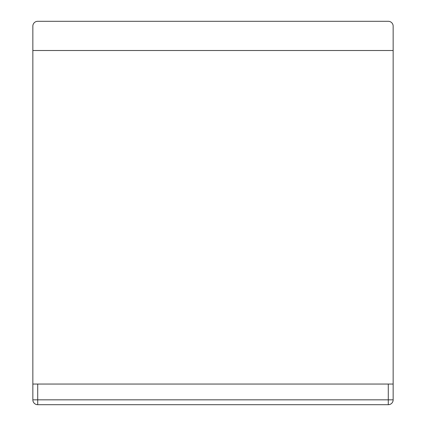 <?xml version="1.0" encoding="UTF-8"?>
<svg xmlns="http://www.w3.org/2000/svg" width="426" height="426" viewBox="0 0 426 426"><rect width="100%" height="100%" fill="white"/><g stroke="black" fill="none" stroke-linecap="round" stroke-linejoin="round"><path stroke-width="0.64" d="M32.845 399.833L37.717 399.833L37.717 404.7A4.867 4.867 0 0 1 32.845 399.833L32.845 50.513L393.155 50.513L393.155 384.044L37.717 384.044L37.717 399.833L388.283 399.833L388.283 384.044M32.845 50.513L32.845 26.167A4.867 4.867 0 0 1 37.717 21.3L388.283 21.3A4.867 4.867 0 0 1 393.155 26.167L393.155 50.513M32.845 384.044L37.717 384.044M37.717 404.7L388.283 404.7A4.867 4.867 0 0 0 393.155 399.833L393.155 384.044M388.283 404.7A4.867 4.867 0 0 0 393.155 399.833L388.283 399.833L388.283 404.7"/></g></svg>
